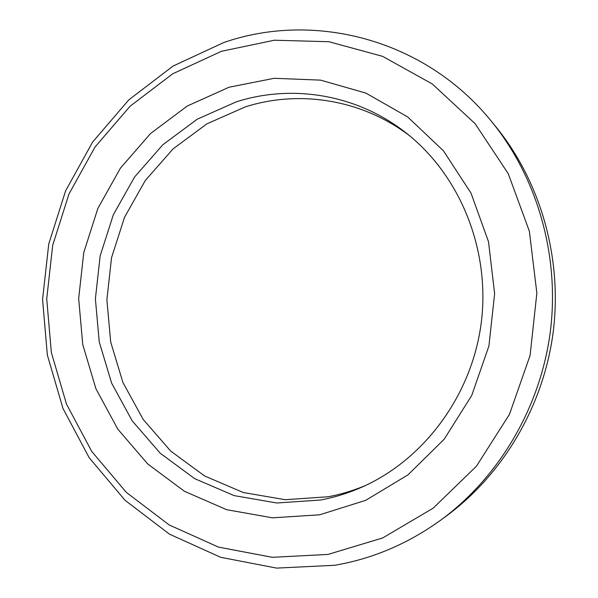 <?xml version="1.0" encoding="UTF-8"?>
<svg xmlns="http://www.w3.org/2000/svg" width="598" height="598" viewBox="0 0 598 598"><rect width="100%" height="100%" fill="white"/><g stroke="black" fill="none" stroke-linecap="round" stroke-linejoin="round"><path stroke-width="0.9" d="M409.69 135.843C361.887 99.29 299.306 89.685 245.315 106.885L206.908 123.853L173.121 148.835L145.299 180.491L124.519 217.321L111.549 257.671L106.878 299.837L110.697 342.034L122.926 382.496L143.176 419.43L170.751 451.124L204.606 475.963L243.349 492.543L285.276 499.711L328.347 496.744C340.935 494.344 353.254 490.622 365.296 485.583M320.745 499.995L276.844 502.993L234.147 495.622L194.701 478.654L160.264 453.269L132.233 420.902L111.662 383.206L99.246 341.929L95.388 298.873L100.158 255.862L113.366 214.689L134.505 177.098L162.806 144.768L197.198 119.226L236.285 101.854C292.385 83.825 357.671 94.364 406.782 133.496C460.146 175.64 490.45 249.904 481.27 322.621C471.986 395.323 424.094 459.66 361.895 487.138C348.522 493.036 334.805 497.327 320.745 499.995M229.079 87.218L187.286 106.018L150.576 133.496L120.392 168.195L97.855 208.455L83.78 252.506L78.667 298.507L82.748 344.56L95.927 388.752L117.821 429.17L147.699 463.936L184.468 491.309L226.664 509.698L272.441 517.823L319.601 514.818L365.67 500.362L408.045 474.812L444.165 439.238L471.732 395.465L488.925 345.95L494.628 293.625L488.491 241.652L471.007 193.117L443.439 150.793L407.634 116.916L365.856 93.071L320.558 80.132L274.19 78.301L229.079 87.218M223.712 42.563L173.099 66.042L128.854 99.821L92.608 142.07L65.608 190.829L48.744 244.014L42.57 299.486L47.347 355.062L63.007 408.539L89.162 457.679L125.027 500.257L169.413 534.126L220.655 557.299L276.597 568.1L334.596 565.297C372.524 558.831 407.888 543.784 440.689 520.163C499.061 477.376 540.547 407.358 550.362 331.389C559.84 255.376 537.161 177.217 491.332 121.207C424.333 38.608 313.524 11.235 223.712 42.563M327.988 554.436L272.284 557.314L218.494 547.103L169.152 524.932L126.365 492.416L91.756 451.453L66.49 404.106L51.353 352.521L46.726 298.88L52.684 245.337L68.972 194.006L95.052 146.981L130.035 106.272L172.71 73.793L221.477 51.279L274.347 40.223L328.952 41.725L382.585 56.347L432.309 83.982L475.133 123.696L508.263 173.682L529.372 231.284L536.862 293.132L530.09 355.444L509.466 414.339L476.412 466.238L433.191 508.151L382.668 537.953L327.988 554.436M491.332 121.207L495.436 126.208C540.315 181.059 562.486 257.469 553.232 331.755C543.634 405.997 503.075 474.438 445.914 516.343L440.689 520.163"/></g></svg>
